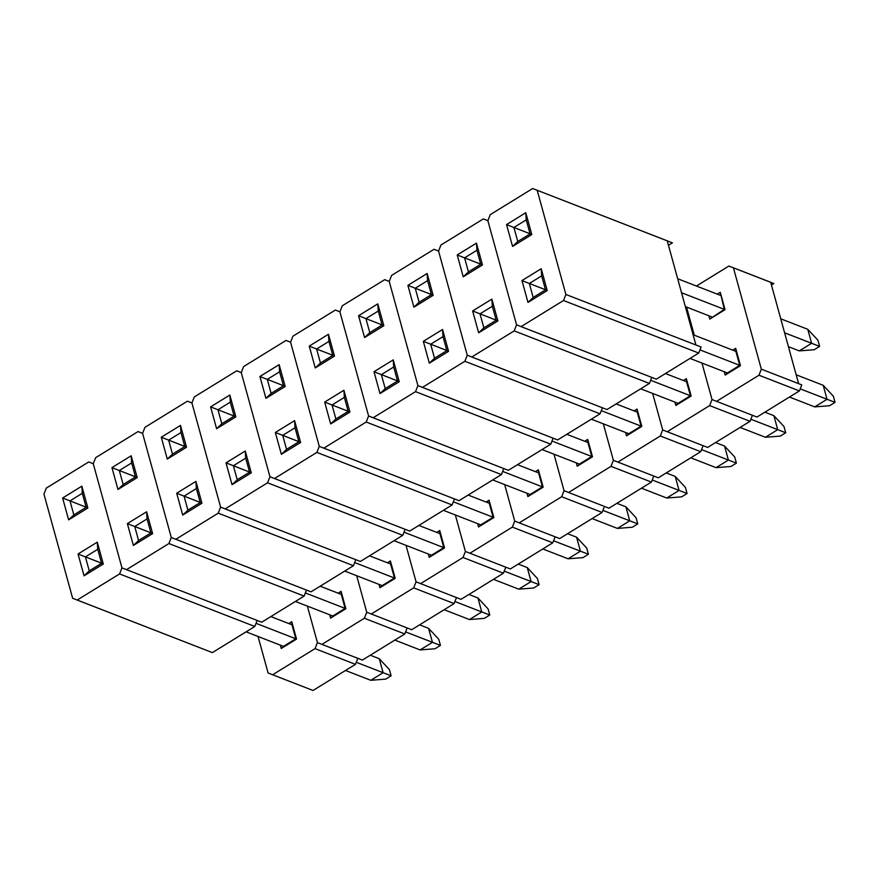 <?xml version="1.0" encoding="UTF-8"?>
<svg xmlns="http://www.w3.org/2000/svg" width="879" height="879" viewBox="0 0 879 879"><rect width="100%" height="100%" fill="white"/><g stroke="black" fill="none" stroke-linecap="round" stroke-linejoin="round"><path stroke-width="1.32" d="M771.443 285.027L773.85 283.543L728.9 266.04L696.432 286.027L728.9 266.04L769.323 281.741L728.9 266.04L733.427 267.831L761.346 369.169L733.427 267.831L773.85 283.543L771.443 285.027M756.973 417.053L799.396 390.924L801.769 384.881L799.396 390.924L758.973 375.223L761.346 369.169L798.604 383.651L770.696 282.313L798.604 383.651L801.769 384.881L761.346 369.169L758.973 375.223L716.55 401.34L758.973 375.223L799.396 390.924L756.973 417.053L716.55 401.34L756.973 417.053M686.543 307.079L694.289 335.196L686.543 307.079M701.969 363.071L712.023 399.549L716.55 401.34L712.023 399.549L701.969 363.071M732.712 350.128L735.69 348.304L740.47 365.653L725.186 375.069L724.263 371.729L725.186 375.069L739.744 365.356L735.69 348.304L732.712 350.128M725.054 309.661L709.76 319.088L708.837 315.737L709.76 319.088L724.318 309.364L725.054 309.661L720.264 292.311L725.054 309.661L709.76 319.088L724.318 309.364L725.054 309.661M717.297 294.135L720.264 292.311L724.318 309.364L720.264 292.311L717.297 294.135M727.405 372.949L739.744 365.356L740.47 365.653L725.186 375.069L727.405 372.949L690.015 358.423L727.405 372.949M735.69 348.304L740.47 365.653L739.744 365.356L735.888 351.358L735.69 348.304M817.931 340.217L819.624 346.381L814.207 349.721L819.624 346.381L811.625 343.304L807.779 329.306L780.739 318.802L807.779 329.306L817.931 340.217L807.779 329.306L811.625 343.304L799.297 350.897L788.419 346.667L799.297 350.897L814.207 349.721L799.297 350.897L811.625 343.304L784.595 332.789L819.624 346.381L817.931 340.217M681.533 292.74L724.318 309.364L681.533 292.74M720.461 295.366L677.676 278.742L720.461 295.366M711.99 316.967L685.356 306.606L711.99 316.967M833.358 396.209L835.05 402.373L829.622 405.713L835.05 402.373L827.051 399.286L823.194 385.299L796.165 374.784L823.194 385.299L833.358 396.209L823.194 385.299L827.051 399.286L814.723 406.889L789.441 397.055L814.723 406.889L829.622 405.713L814.723 406.889L827.051 399.286L800.209 388.859L835.05 402.373L833.358 396.209M699.959 349.897L739.744 365.356L699.959 349.897M735.888 351.358L693.102 334.734L735.888 351.358M668.469 245.296L672.413 242.868L532.674 188.524L490.251 214.652L487.878 220.695L516.566 324.845L521.093 326.636L563.516 300.508L565.889 294.465L537.201 190.314L565.889 294.465L695.926 344.997L667.238 240.857L532.674 188.524L667.875 241.077L532.674 188.524L490.251 214.652L487.878 220.695L483.351 218.904L440.928 245.032L438.555 251.075L467.243 355.215L471.77 357.017L514.193 330.889L516.566 324.845L487.878 220.695L516.566 324.845L656.305 379.179L698.728 353.05L701.101 347.007L698.728 353.05L563.516 300.508L521.093 326.636L656.305 379.179L698.728 353.05L563.516 300.508L565.889 294.465L701.101 347.007L695.926 344.997L667.238 240.857L672.413 242.868L668.469 245.296M547.221 290.564L527.982 302.42L521.972 280.577L541.211 268.732L547.221 290.564L545.518 289.872L541.662 275.874L541.211 268.732L547.221 290.564L527.982 302.42L533.19 297.465L545.518 289.872L541.662 275.874L541.211 268.732L521.972 280.577L545.485 289.751L529.334 283.477L541.662 275.874L529.334 283.477L521.972 280.577L527.982 302.42L533.19 297.465L529.334 283.477L533.19 297.465L545.518 289.872L547.221 290.564M512.567 246.428L506.546 224.584L525.785 212.74L531.795 234.572L512.567 246.428L517.764 241.483L530.092 233.88L531.795 234.572L512.567 246.428L506.546 224.584L513.907 227.485L517.764 241.483L530.092 233.88L531.795 234.572L525.785 212.74L526.235 219.882L530.092 233.88L526.235 219.882L525.785 212.74L506.546 224.584L513.907 227.485L526.235 219.882L513.907 227.485L517.764 241.483L512.567 246.428M530.059 233.759L513.907 227.485L530.059 233.759M784.024 426.59L785.727 432.754L780.299 436.094L785.727 432.754L777.728 429.666L773.872 415.668L764.884 412.185L773.872 415.668L784.024 426.59L773.872 415.668L777.728 429.666L765.4 437.27L740.107 427.436L765.4 437.27L780.299 436.094L765.4 437.27L777.728 429.666L750.875 419.239L785.727 432.754L784.024 426.59M650.636 380.277L690.422 395.737L686.565 381.739L665.458 373.542L686.565 381.739L686.367 378.673L691.147 396.033L675.852 405.45L674.929 402.11L675.852 405.45L678.083 403.329L640.692 388.804L678.083 403.329L690.422 395.737L691.147 396.033L675.852 405.45L690.422 395.737L686.367 378.673L683.39 380.508L686.367 378.673L691.147 396.033L650.636 380.277M734.701 456.97L736.404 463.123L730.976 466.474L736.404 463.123L728.405 460.047L724.549 446.049L715.561 442.566L724.549 446.049L734.701 456.97L724.549 446.049L728.405 460.047L716.066 467.65L690.784 457.816L716.066 467.65L730.976 466.474L716.066 467.65L728.405 460.047L701.552 449.619L736.404 463.123L734.701 456.97M601.313 410.658L641.088 426.117L637.231 412.119L616.135 403.922L637.231 412.119L637.044 409.054L641.824 426.414L626.529 435.83L625.606 432.49L626.529 435.83L628.76 433.71L591.358 419.184L628.76 433.71L641.088 426.117L641.824 426.414L626.529 435.83L641.088 426.117L637.044 409.054L634.067 410.889L637.044 409.054L641.824 426.414L601.313 410.658M685.378 487.351L687.07 493.504L681.654 496.855L687.07 493.504L679.071 490.427L675.215 476.429L666.238 472.946L675.215 476.429L685.378 487.351L675.215 476.429L679.071 490.427L666.743 498.03L641.461 488.197L666.743 498.03L681.654 496.855L666.743 498.03L679.071 490.427L652.229 480L687.07 493.504L685.378 487.351M551.99 441.038L591.765 456.498L587.908 442.5L566.812 434.303L587.908 442.5L587.71 439.434L592.501 456.794L577.206 466.211L576.283 462.87L577.206 466.211L579.437 464.09L542.035 449.565L579.437 464.09L591.765 456.498L592.501 456.794L577.206 466.211L591.765 456.498L587.71 439.434L584.744 441.269L587.71 439.434L592.501 456.794L551.99 441.038M636.055 517.731L637.747 523.884L632.32 527.235L637.747 523.884L629.749 520.808L625.892 506.809L616.904 503.326L625.892 506.809L636.055 517.731L625.892 506.809L629.749 520.808L617.421 528.411L592.138 518.577L617.421 528.411L632.32 527.235L617.421 528.411L629.749 520.808L602.906 510.38L637.747 523.884L636.055 517.731M502.667 471.419L542.442 486.878L538.585 472.88L517.489 464.683L538.585 472.88L538.387 469.815L543.167 487.175L527.883 496.591L526.961 493.251L527.883 496.591L530.114 494.47L492.712 479.945L530.114 494.47L542.442 486.878L543.167 487.175L527.883 496.591L542.442 486.878L538.387 469.815L535.421 471.649L538.387 469.815L543.167 487.175L502.667 471.419M586.722 548.111L588.425 554.264L582.997 557.616L588.425 554.264L580.426 551.188L576.569 537.19L567.581 533.707L576.569 537.19L586.722 548.111L576.569 537.19L580.426 551.188L568.098 558.791L542.804 548.957L568.098 558.791L582.997 557.616L568.098 558.791L580.426 551.188L553.583 540.761L588.425 554.264L586.722 548.111M453.333 501.799L493.119 517.259L489.262 503.26L468.155 495.064L489.262 503.26L489.065 500.195L493.844 517.555L478.55 526.971L477.638 523.631L478.55 526.971L480.78 524.851L443.39 510.325L480.78 524.851L493.119 517.259L493.844 517.555L478.55 526.971L493.119 517.259L489.065 500.195L486.087 502.03L489.065 500.195L493.844 517.555L453.333 501.799M537.399 578.492L539.102 584.645L533.674 587.996L539.102 584.645L531.103 581.568L527.246 567.57L518.258 564.087L527.246 567.57L537.399 578.492L527.246 567.57L531.103 581.568L518.764 589.172L493.482 579.338L518.764 589.172L533.674 587.996L518.764 589.172L531.103 581.568L504.249 571.141L539.102 584.645L537.399 578.492M404.01 532.18L443.785 547.639L439.939 533.641L418.833 525.444L439.939 533.641L439.742 530.575L444.521 547.936L429.227 557.352L428.304 554.012L429.227 557.352L431.457 555.231L394.067 540.706L431.457 555.231L443.785 547.639L444.521 547.936L429.227 557.352L443.785 547.639L439.742 530.575L436.764 532.41L439.742 530.575L444.521 547.936L404.01 532.18M488.076 608.872L489.768 615.025L484.351 618.366L489.768 615.025L481.769 611.949L477.923 597.951L468.936 594.457L477.923 597.951L488.076 608.872L477.923 597.951L481.769 611.949L469.441 619.552L444.159 609.718L469.441 619.552L484.351 618.366L469.441 619.552L481.769 611.949L454.926 601.522L489.768 615.025L488.076 608.872M354.687 562.56L394.462 578.019L390.606 564.021L369.51 555.825L390.606 564.021L390.408 560.956L395.198 578.316L379.904 587.732L378.981 584.392L379.904 587.732L382.134 585.612L344.733 571.075L382.134 585.612L394.462 578.019L395.198 578.316L379.904 587.732L394.462 578.019L390.408 560.956L387.441 562.791L390.408 560.956L395.198 578.316L354.687 562.56M438.753 639.253L440.445 645.406L435.017 648.746L440.445 645.406L432.446 642.329L428.589 628.331L419.613 624.837L428.589 628.331L438.753 639.253L428.589 628.331L432.446 642.329L420.118 649.933L394.836 640.099L420.118 649.933L435.017 648.746L420.118 649.933L432.446 642.329L405.604 631.902L440.445 645.406L438.753 639.253M305.365 592.94L345.139 608.4L341.283 594.402L320.187 586.205L341.283 594.402L341.085 591.336L345.865 608.697L330.581 618.113L329.658 614.773L330.581 618.113L332.811 615.992L295.41 601.456L332.811 615.992L345.139 608.4L345.865 608.697L330.581 618.113L345.139 608.4L341.085 591.336L338.118 593.171L341.085 591.336L345.865 608.697L305.365 592.94M389.43 669.633L391.122 675.786L385.694 679.126L391.122 675.786L383.123 672.71L379.267 658.712L370.279 655.218L379.267 658.712L389.43 669.633L379.267 658.712L383.123 672.71L370.795 680.302L345.513 670.479L370.795 680.302L385.694 679.126L370.795 680.302L383.123 672.71L356.281 662.283L391.122 675.786L389.43 669.633M256.031 623.321L295.816 638.78L291.96 624.782L270.864 616.586L291.96 624.782L291.762 621.717L296.542 639.077L281.258 648.493L280.335 645.153L281.258 648.493L283.477 646.373L246.087 631.836L283.477 646.373L295.816 638.78L296.542 639.077L281.258 648.493L295.816 638.78L291.762 621.717L288.784 623.552L291.762 621.717L296.542 639.077L256.031 623.321M707.65 447.433L750.073 421.305L752.435 415.284L750.073 421.305L709.65 405.604L712.023 399.549L709.65 405.604L667.227 431.721L709.65 405.604L750.073 421.305L707.65 447.433L667.227 431.721L707.65 447.433M652.647 393.451L662.689 429.93L667.227 431.721L662.689 429.93L652.647 393.451M658.327 477.813L700.739 451.685L703.101 445.664L700.739 451.685L660.316 435.984L662.689 429.93L660.316 435.984L617.904 462.101L660.316 435.984L700.739 451.685L658.327 477.813L617.904 462.101L658.327 477.813M603.324 423.832L613.366 460.31L617.904 462.101L613.366 460.31L603.324 423.832M608.993 508.194L651.416 482.066L653.778 476.044L651.416 482.066L610.993 466.353L613.366 460.31L610.993 466.353L568.57 492.482L610.993 466.353L651.416 482.066L608.993 508.194L568.57 492.482L608.993 508.194M553.99 454.201L564.043 490.691L568.57 492.482L564.043 490.691L553.99 454.201M559.67 538.574L602.093 512.446L604.455 506.425L602.093 512.446L561.67 496.734L564.043 490.691L561.67 496.734L519.247 522.862L561.67 496.734L602.093 512.446L559.67 538.574L519.247 522.862L559.67 538.574M504.667 484.582L514.72 521.071L519.247 522.862L514.72 521.071L504.667 484.582M510.347 568.955L552.77 542.826L555.132 536.805L552.77 542.826L512.347 527.114L514.72 521.071L512.347 527.114L469.924 553.243L512.347 527.114L552.77 542.826L510.347 568.955L469.924 553.243L510.347 568.955M455.344 514.962L465.398 551.452L469.924 553.243L465.398 551.452L455.344 514.962M461.025 599.335L503.436 573.207L505.799 567.186L503.436 573.207L463.024 557.495L465.398 551.452L463.024 557.495L420.601 583.623L463.024 557.495L503.436 573.207L461.025 599.335L420.601 583.623L461.025 599.335M406.021 545.343L416.064 581.832L420.601 583.623L416.064 581.832L406.021 545.343M411.691 629.716L454.113 603.587L456.476 597.566L454.113 603.587L413.69 587.875L416.064 581.832L413.69 587.875L371.279 614.003L413.69 587.875L454.113 603.587L411.691 629.716L371.279 614.003L411.691 629.716M356.687 575.723L366.741 612.213L371.279 614.003L366.741 612.213L356.687 575.723M362.368 660.096L404.79 633.968L407.153 627.947L404.79 633.968L364.367 618.256L366.741 612.213L364.367 618.256L321.945 644.384L364.367 618.256L404.79 633.968L362.368 660.096L321.945 644.384L362.368 660.096M307.364 606.103L317.418 642.593L321.945 644.384L317.418 642.593L307.364 606.103M313.045 690.476L355.468 664.348L357.83 658.327L355.468 664.348L315.045 648.636L317.418 642.593L315.045 648.636L272.622 674.764L315.045 648.636L355.468 664.348L313.045 690.476L272.622 674.764L313.045 690.476M258.041 636.484L268.095 672.973L272.622 674.764L268.095 672.973L258.041 636.484M606.982 409.559L649.405 383.431L651.768 377.421L649.405 383.431L514.193 330.889L471.77 357.017L606.982 409.559L649.405 383.431L514.193 330.889L516.566 324.845L487.878 220.695L483.351 218.904L487.889 220.673L483.351 218.904L440.928 245.032L438.555 251.075L434.017 249.284L391.605 275.413L389.232 281.456L417.91 385.595L422.447 387.397L464.87 361.269L467.243 355.215L438.555 251.075L467.243 355.215L606.982 409.559M497.899 320.945L478.659 332.8L472.638 310.957L491.877 299.113L497.899 320.945L496.195 320.253L492.339 306.255L491.877 299.113L497.899 320.945L478.659 332.8L483.857 327.845L496.195 320.253L492.339 306.255L491.877 299.113L472.638 310.957L496.163 320.132L480.011 313.847L492.339 306.255L480.011 313.847L472.638 310.957L478.659 332.8L483.857 327.845L480.011 313.847L483.857 327.845L496.195 320.253L497.899 320.945M463.233 276.808L457.223 254.965L476.462 243.12L482.472 264.953L463.233 276.808L468.441 271.864L480.769 264.26L482.472 264.953L463.233 276.808L457.223 254.965L464.584 257.866L468.441 271.864L480.769 264.26L482.472 264.953L476.462 243.12L476.912 250.262L480.769 264.26L476.912 250.262L476.462 243.12L457.223 254.965L464.584 257.866L476.912 250.262L464.584 257.866L468.441 271.864L463.233 276.808M480.736 264.139L464.584 257.866L480.736 264.139M557.66 439.939L600.071 413.811L602.434 407.79L600.071 413.811L464.87 361.269L422.447 387.397L557.66 439.939L600.071 413.811L464.87 361.269L467.243 355.215L438.555 251.075L434.017 249.284L438.566 251.053L434.017 249.284L391.605 275.413L389.232 281.456L384.694 279.665L342.272 305.793L339.898 311.836L368.587 415.976L373.125 417.778L415.536 391.649L417.91 385.595L389.232 281.456L417.91 385.595L557.66 439.939M448.565 351.325L429.337 363.181L423.315 341.338L442.555 329.493L448.565 351.325L446.873 350.633L443.016 336.635L442.555 329.493L448.565 351.325L429.337 363.181L434.534 358.225L446.873 350.633L443.016 336.635L442.555 329.493L423.315 341.338L446.829 350.512L430.677 344.227L443.016 336.635L430.677 344.227L423.315 341.338L429.337 363.181L434.534 358.225L430.677 344.227L434.534 358.225L446.873 350.633L448.565 351.325M413.91 307.189L407.9 285.345L427.128 273.501L433.149 295.333L413.91 307.189L419.118 302.244L431.446 294.641L433.149 295.333L413.91 307.189L407.9 285.345L415.262 288.246L419.118 302.244L431.446 294.641L433.149 295.333L427.128 273.501L427.59 280.643L431.446 294.641L427.59 280.643L427.128 273.501L407.9 285.345L415.262 288.246L427.59 280.643L415.262 288.246L419.118 302.244L413.91 307.189M431.413 294.52L415.262 288.246L431.413 294.52M508.326 470.32L550.748 444.192L553.111 438.171L550.748 444.192L415.536 391.649L373.125 417.778L508.326 470.32L550.748 444.192L415.536 391.649L417.91 385.595L389.232 281.456L384.694 279.665L389.243 281.434L384.694 279.665L342.272 305.793L339.898 311.836L335.371 310.045L292.949 336.174L290.575 342.217L319.264 446.356L323.791 448.158L366.213 422.03L368.587 415.976L339.898 311.836L368.587 415.976L508.326 470.32M399.242 381.706L380.003 393.561L373.993 371.718L393.232 359.874L399.242 381.706L397.539 381.014L393.682 367.015L393.232 359.874L399.242 381.706L380.003 393.561L385.211 388.606L397.539 381.014L393.682 367.015L393.232 359.874L373.993 371.718L397.506 380.893L381.354 374.608L393.682 367.015L381.354 374.608L373.993 371.718L380.003 393.561L385.211 388.606L381.354 374.608L385.211 388.606L397.539 381.014L399.242 381.706M364.587 337.569L358.566 315.726L377.805 303.881L383.826 325.713L364.587 337.569L369.784 332.625L382.123 325.021L383.826 325.713L364.587 337.569L358.566 315.726L365.928 318.627L369.784 332.625L382.123 325.021L383.826 325.713L377.805 303.881L378.267 311.023L382.123 325.021L378.267 311.023L377.805 303.881L358.566 315.726L365.928 318.627L378.267 311.023L365.928 318.627L369.784 332.625L364.587 337.569M382.09 324.9L365.928 318.627L382.09 324.9M459.003 500.7L501.426 474.572L503.788 468.551L501.426 474.572L366.213 422.03L323.791 448.158L459.003 500.7L501.426 474.572L366.213 422.03L368.587 415.976L339.898 311.836L335.371 310.045L339.909 311.814L335.371 310.045L292.949 336.174L290.575 342.217L286.049 340.426L243.626 366.554L241.253 372.597L269.941 476.737L274.468 478.539L316.89 452.41L319.264 446.356L290.575 342.217L319.264 446.356L459.003 500.7M349.919 412.086L330.68 423.942L324.67 402.099L343.909 390.254L349.919 412.086L348.216 411.394L344.359 397.396L343.909 390.254L349.919 412.086L330.68 423.942L335.888 418.986L348.216 411.394L344.359 397.396L343.909 390.254L324.67 402.099L348.183 411.273L332.031 404.988L344.359 397.396L332.031 404.988L324.67 402.099L330.68 423.942L335.888 418.986L332.031 404.988L335.888 418.986L348.216 411.394L349.919 412.086M315.264 367.949L309.243 346.106L328.482 334.262L334.492 356.094L315.264 367.949L320.461 363.005L332.789 355.402L334.492 356.094L315.264 367.949L309.243 346.106L316.605 349.007L320.461 363.005L332.789 355.402L334.492 356.094L328.482 334.262L328.944 341.404L332.789 355.402L328.944 341.404L328.482 334.262L309.243 346.106L316.605 349.007L328.944 341.404L316.605 349.007L320.461 363.005L315.264 367.949M332.756 355.281L316.605 349.007L332.756 355.281M409.68 531.081L452.103 504.953L454.465 498.931L452.103 504.953L316.89 452.41L274.468 478.539L409.68 531.081L452.103 504.953L316.89 452.41L319.264 446.356L290.575 342.217L286.049 340.426L290.586 342.195L286.049 340.426L243.626 366.554L241.253 372.597L236.715 370.806L194.303 396.934L191.93 402.978L220.607 507.117L225.145 508.919L267.568 482.791L269.941 476.737L241.253 372.597L269.941 476.737L409.68 531.081M300.596 442.467L281.357 454.322L275.347 432.479L294.575 420.634L300.596 442.467L298.893 441.774L295.036 427.776L294.575 420.634L300.596 442.467L281.357 454.322L286.565 449.367L298.893 441.774L295.036 427.776L294.575 420.634L275.347 432.479L298.86 441.654L282.708 435.369L295.036 427.776L282.708 435.369L275.347 432.479L281.357 454.322L286.565 449.367L282.708 435.369L286.565 449.367L298.893 441.774L300.596 442.467M265.93 398.33L259.92 376.487L279.159 364.642L285.17 386.474L265.93 398.33L271.139 393.374L283.467 385.782L285.17 386.474L265.93 398.33L259.92 376.487L267.282 379.387L271.139 393.374L283.467 385.782L285.17 386.474L279.159 364.642L279.61 371.784L283.467 385.782L279.61 371.784L279.159 364.642L259.92 376.487L267.282 379.387L279.61 371.784L267.282 379.387L271.139 393.374L265.93 398.33M283.434 385.661L267.282 379.387L283.434 385.661M360.357 561.461L402.769 535.333L405.131 529.312L402.769 535.333L267.568 482.791L225.145 508.919L360.357 561.461L402.769 535.333L267.568 482.791L269.941 476.737L241.253 372.597L236.715 370.806L241.264 372.575L236.715 370.806L194.303 396.934L191.93 402.978L187.392 401.187L144.969 427.315L142.596 433.358L171.284 537.498L175.822 539.288L218.234 513.171L220.607 507.117L191.93 402.978L220.607 507.117L360.357 561.461M251.273 472.847L232.034 484.703L226.013 462.859L245.252 451.015L251.273 472.847L249.57 472.155L245.713 458.157L245.252 451.015L251.273 472.847L232.034 484.703L237.231 479.747L249.57 472.155L245.713 458.157L245.252 451.015L226.013 462.859L249.526 472.034L233.374 465.749L245.713 458.157L233.374 465.749L226.013 462.859L232.034 484.703L237.231 479.747L233.374 465.749L237.231 479.747L249.57 472.155L251.273 472.847M216.608 428.71L210.597 406.867L229.837 395.023L235.847 416.855L216.608 428.71L221.816 423.755L234.144 416.163L235.847 416.855L216.608 428.71L210.597 406.867L217.959 409.757L221.816 423.755L234.144 416.163L235.847 416.855L229.837 395.023L230.287 402.164L234.144 416.163L230.287 402.164L229.837 395.023L210.597 406.867L217.959 409.757L230.287 402.164L217.959 409.757L221.816 423.755L216.608 428.71M234.111 416.042L217.959 409.757L234.111 416.042M311.023 591.842L353.446 565.713L355.808 559.692L353.446 565.713L218.234 513.171L175.822 539.288L311.023 591.842L353.446 565.713L218.234 513.171L220.607 507.117L191.93 402.978L187.392 401.187L191.941 402.956L187.392 401.187L144.969 427.315L142.596 433.358L138.069 431.567L95.646 457.695L93.273 463.738L121.961 567.878L126.488 569.669L168.911 543.552L171.284 537.498L142.596 433.358L171.284 537.498L311.023 591.842M201.939 503.227L182.711 515.072L176.69 493.24L195.929 481.395L201.939 503.227L200.236 502.535L196.38 488.537L195.929 481.395L201.939 503.227L182.711 515.072L187.908 510.128L200.236 502.535L196.38 488.537L195.929 481.395L176.69 493.24L200.203 502.414L184.052 496.13L196.38 488.537L184.052 496.13L176.69 493.24L182.711 515.072L187.908 510.128L184.052 496.13L187.908 510.128L200.236 502.535L201.939 503.227M167.285 459.091L161.275 437.248L180.503 425.403L186.524 447.235L167.285 459.091L172.482 454.135L184.821 446.543L186.524 447.235L167.285 459.091L161.275 437.248L168.636 440.137L172.482 454.135L184.821 446.543L186.524 447.235L180.503 425.403L180.964 432.545L184.821 446.543L180.964 432.545L180.503 425.403L161.275 437.248L168.636 440.137L180.964 432.545L168.636 440.137L172.482 454.135L167.285 459.091M184.788 446.422L168.636 440.137L184.788 446.422M261.7 622.222L304.123 596.094L306.485 590.073L304.123 596.094L168.911 543.552L126.488 569.669L261.7 622.222L304.123 596.094L168.911 543.552L171.284 537.498L142.596 433.358L138.069 431.567L142.607 433.336L138.069 431.567L95.646 457.695L93.273 463.738L88.746 461.947L46.323 488.076L43.95 494.119L72.638 598.258L77.165 600.049L119.588 573.932L121.961 567.878L93.273 463.738L121.961 567.878L261.7 622.222M152.616 533.608L133.377 545.452L127.367 523.62L146.606 511.776L152.616 533.608L150.913 532.916L147.057 518.918L146.606 511.776L152.616 533.608L133.377 545.452L138.585 540.508L150.913 532.916L147.057 518.918L146.606 511.776L127.367 523.62L150.88 532.795L134.729 526.51L147.057 518.918L134.729 526.51L127.367 523.62L133.377 545.452L138.585 540.508L134.729 526.51L138.585 540.508L150.913 532.916L152.616 533.608M117.962 489.471L111.941 467.628L131.18 455.783L137.201 477.616L117.962 489.471L123.159 484.516L135.498 476.923L137.201 477.616L117.962 489.471L111.941 467.628L119.302 470.518L123.159 484.516L135.498 476.923L137.201 477.616L131.18 455.783L131.641 462.925L135.498 476.923L131.641 462.925L131.18 455.783L111.941 467.628L119.302 470.518L131.641 462.925L119.302 470.518L123.159 484.516L117.962 489.471M135.454 476.803L119.302 470.518L135.454 476.803M212.377 652.603L254.8 626.474L257.162 620.453L254.8 626.474L119.588 573.932L77.165 600.049L212.377 652.603L254.8 626.474L119.588 573.932L121.961 567.878L93.273 463.738L88.746 461.947L93.284 463.716L88.746 461.947L46.323 488.076L43.95 494.119L72.638 598.258L212.377 652.603M103.293 563.988L84.054 575.833L78.044 554.001L97.283 542.156L103.293 563.988L101.59 563.296L97.734 549.298L97.283 542.156L103.293 563.988L84.054 575.833L89.262 570.889L101.59 563.296L97.734 549.298L97.283 542.156L78.044 554.001L101.557 563.175L85.406 556.89L97.734 549.298L85.406 556.89L78.044 554.001L84.054 575.833L89.262 570.889L85.406 556.89L89.262 570.889L101.59 563.296L103.293 563.988M68.628 519.852L62.618 498.008L81.857 486.164L87.867 507.996L68.628 519.852L73.836 514.896L86.164 507.304L87.867 507.996L68.628 519.852L62.618 498.008L69.979 500.898L73.836 514.896L86.164 507.304L87.867 507.996L81.857 486.164L82.307 493.306L86.164 507.304L82.307 493.306L81.857 486.164L62.618 498.008L69.979 500.898L82.307 493.306L69.979 500.898L73.836 514.896L68.628 519.852M86.131 507.183L69.979 500.898L86.131 507.183"/></g></svg>
